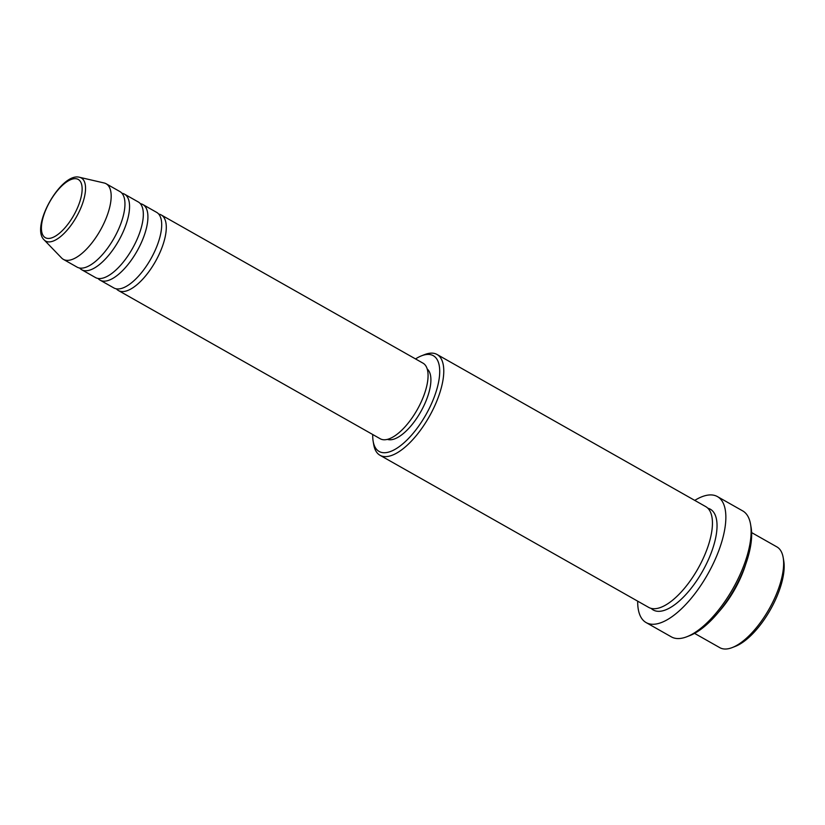 <?xml version="1.0" encoding="UTF-8"?>
<svg xmlns="http://www.w3.org/2000/svg" width="825" height="825" viewBox="0 0 825 825"><rect width="100%" height="100%" fill="white"/><g stroke="black" fill="none" stroke-linecap="round" stroke-linejoin="round"><path stroke-width="1.24" d="M158.72 214.077A43.426 17.872 119.5 0 1 161.246 214.964A43.426 17.872 119.5 0 1 161.298 214.995A43.426 17.872 119.5 0 1 155.368 261.628A43.426 17.872 119.5 0 1 118.449 290.555A43.426 17.872 119.5 0 1 118.398 290.524A43.426 17.872 119.5 0 1 116.387 288.832M156.595 212.334A43.426 17.872 119.5 0 1 156.657 212.365A43.426 17.872 119.5 0 1 156.709 212.396A43.426 17.872 119.5 0 1 150.769 259.029A43.426 17.872 119.5 0 1 113.86 287.946A43.426 17.872 119.5 0 1 113.809 287.915M140.343 203.672A43.426 17.872 119.5 0 1 142.88 204.559A43.426 17.872 119.5 0 1 142.931 204.59A43.426 17.872 119.5 0 1 136.991 251.223A43.426 17.872 119.5 0 1 100.083 280.149A43.426 17.872 119.5 0 1 100.031 280.118A43.426 17.872 119.5 0 1 98.02 278.438M138.229 201.929A43.426 17.872 119.5 0 1 138.28 201.96A43.426 17.872 119.5 0 1 138.342 201.991A43.426 17.872 119.5 0 1 132.402 248.624A43.426 17.872 119.5 0 1 95.483 277.551A43.426 17.872 119.5 0 1 95.432 277.52M121.976 193.277A43.426 17.872 119.5 0 1 124.503 194.164A43.426 17.872 119.5 0 1 124.565 194.195A43.426 17.872 119.5 0 1 118.625 240.828A43.426 17.872 119.5 0 1 81.706 269.744A43.426 17.872 119.5 0 1 81.654 269.713A43.426 17.872 119.5 0 1 79.643 268.032M119.862 191.534A43.426 17.872 119.5 0 1 119.914 191.565A43.426 17.872 119.5 0 1 119.965 191.596A43.426 17.872 119.5 0 1 114.025 238.229A43.426 17.872 119.5 0 1 77.117 267.145A43.426 17.872 119.5 0 1 77.065 267.114M783.193 557.628L783.75 560.917A55.007 22.636 119.5 0 1 770.375 609.747A55.007 22.636 119.5 0 1 735.384 646.346L732.28 647.553A57.905 23.832 -60.5 0 0 769.117 609.036A57.905 23.832 -60.5 0 0 783.193 557.628A57.905 23.832 -60.5 0 0 776.975 546.944A57.905 23.832 -60.5 0 0 776.903 546.903A57.905 23.832 -60.5 0 0 776.83 546.862M719.771 647.646A57.905 23.832 -60.5 0 0 719.843 647.687A57.905 23.832 -60.5 0 0 732.28 647.553M372.735 434.517A55.007 22.636 -60.5 0 0 373.147 441.251A55.007 22.636 -60.5 0 0 379.046 451.409A55.007 22.636 -60.5 0 0 425.824 414.892A55.007 22.636 -60.5 0 0 433.393 355.74A55.007 22.636 -60.5 0 0 421.513 355.823A55.007 22.636 -60.5 0 0 415.532 358.937M421.513 355.823L424.617 354.606A57.905 23.832 119.5 0 1 437.054 354.482A57.905 23.832 119.5 0 1 437.126 354.523A57.905 23.832 119.5 0 1 429.206 416.697A57.905 23.832 119.5 0 1 379.985 455.266A57.905 23.832 119.5 0 1 379.912 455.225A57.905 23.832 119.5 0 1 373.704 444.531L373.147 441.251M750.564 524.318L751.121 527.598A69.486 28.597 119.5 0 1 734.219 589.277A69.486 28.597 119.5 0 1 690.03 635.508L686.926 636.714A72.383 29.782 -60.5 0 0 732.961 588.565A72.383 29.782 -60.5 0 0 750.564 524.318A72.383 29.782 -60.5 0 0 742.799 510.953A72.383 29.782 -60.5 0 0 742.706 510.902A72.383 29.782 -60.5 0 0 742.613 510.85M671.292 636.828A72.383 29.782 -60.5 0 0 671.375 636.879A72.383 29.782 -60.5 0 0 686.926 636.714M705.643 506.56A57.905 23.832 119.5 0 1 705.715 506.602A57.905 23.832 119.5 0 1 705.788 506.643A57.905 23.832 119.5 0 1 697.878 568.817A57.905 23.832 119.5 0 1 648.656 607.375A57.905 23.832 119.5 0 1 648.584 607.334M422.978 363.144A43.426 17.872 119.5 0 1 423.029 363.175A43.426 17.872 119.5 0 1 423.081 363.206A43.426 17.872 119.5 0 1 417.141 409.839A43.426 17.872 119.5 0 1 380.232 438.766A43.426 17.872 119.5 0 1 380.181 438.735M427.237 369.022A40.538 16.686 119.5 0 1 420.74 411.788A40.538 16.686 119.5 0 1 387.41 439.364M694.763 500.393A72.383 29.782 119.5 0 1 717.441 496.598A72.383 29.782 119.5 0 1 717.533 496.65A72.383 29.782 119.5 0 1 707.644 574.375A72.383 29.782 119.5 0 1 646.119 622.576A72.383 29.782 119.5 0 1 646.027 622.524A72.383 29.782 119.5 0 1 637.694 601.178M745.645 564.465A57.905 23.832 119.5 0 1 718.822 611.841M79.633 177.313L104.094 182.975A43.426 17.872 119.5 0 1 106.136 183.758A43.426 17.872 119.5 0 1 106.188 183.789A43.426 17.872 119.5 0 1 100.248 230.422A43.426 17.872 119.5 0 1 63.339 259.349A43.426 17.872 119.5 0 1 63.288 259.318A43.426 17.872 119.5 0 1 61.617 258.008L44.179 239.941C30.04 227.019 61.287 171.847 79.633 177.313A36.248 14.912 119.5 0 1 81.376 178.004A36.248 14.912 119.5 0 1 76.395 216.975A36.248 14.912 119.5 0 1 45.571 241.034A36.248 14.912 119.5 0 1 44.179 239.941M45.251 237.641A33.454 13.767 -60.5 0 0 73.693 215.438A33.454 13.767 -60.5 0 0 78.293 179.468A33.454 13.767 -60.5 0 0 49.851 201.671A33.454 13.767 -60.5 0 0 45.251 237.641M707.84 508.21A57.905 23.832 119.5 0 1 710.387 509.242A57.905 23.832 119.5 0 1 702.415 571.508A57.905 23.832 119.5 0 1 653.183 609.943A57.905 23.832 119.5 0 1 651.131 608.365M100.083 280.149L113.86 287.946M118.449 290.555L380.232 438.766M379.985 455.266L648.656 607.375M646.119 622.576L671.375 636.879M694.557 633.373L719.843 647.687M63.339 259.349L77.117 267.145M81.706 269.744L95.483 277.551M124.503 194.164L138.28 201.96M106.136 183.758L119.914 191.565M751.627 532.589L776.903 546.903M717.441 496.598L742.706 510.902M437.054 354.482L705.715 506.602M161.246 214.964L423.029 363.175M142.88 204.559L156.657 212.365"/></g></svg>
